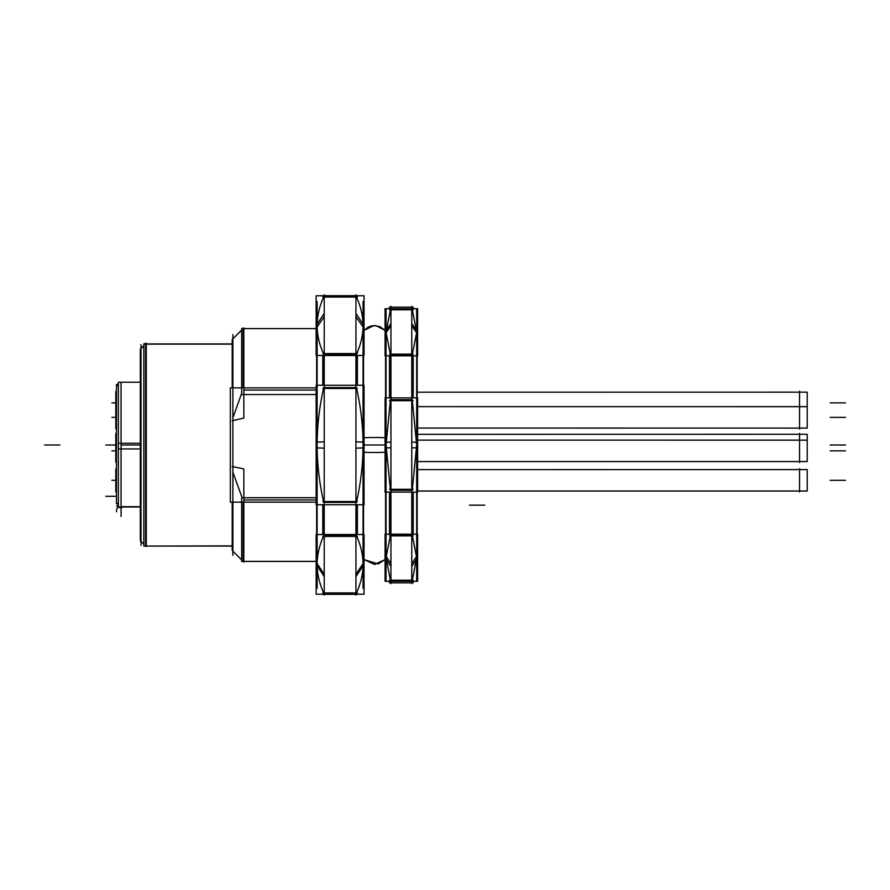 <?xml version="1.0" encoding="UTF-8"?>
<svg xmlns="http://www.w3.org/2000/svg" width="890" height="890" viewBox="0 0 890 890"><rect width="100%" height="100%" fill="white"/><g stroke="black" fill="none" stroke-linecap="round" stroke-linejoin="round"><path stroke-width="1.33" d="M143.835 345.865L140.309 349.381L140.309 540.808L143.835 544.135M143.835 345.665L140.309 349.192L143.835 345.665M146.26 546.56L146.26 343.24L145.582 343.918L145.582 546.082L145.582 343.918L146.26 343.44M146.26 546.082L232.201 546.082L146.26 546.082M146.26 343.918L232.201 343.918L146.26 343.918M243.827 390.054L316.15 390.054L243.827 390.054M241.657 393.269L232.88 417.888L241.657 393.269M232.88 472.112L242.102 497.721L232.88 472.112M316.15 499.946L243.827 499.946L316.15 499.946M243.827 561.401L316.15 561.401M316.15 561.368L241.657 561.368L243.137 561.401L243.137 502.138L243.137 561.401L241.657 561.401L241.657 497.721L316.15 497.721M324.227 296.915L355.944 296.915L324.227 296.915M317.118 325.629C317.174 316.117 319.377 306.549 323.749 296.915C319.377 306.549 317.174 316.117 317.118 325.629C317.163 335.118 319.377 344.697 323.749 354.342M363.064 325.629C363.009 316.117 360.795 306.549 356.434 296.915C360.795 306.549 363.009 316.117 363.064 325.629C363.02 335.107 360.806 344.675 356.434 354.342M356.434 295.669L322.781 295.758M363.064 564.371C363.02 573.85 360.806 583.417 356.434 593.085C360.806 583.417 363.02 573.85 363.064 564.371C363.009 554.859 360.795 545.292 356.434 535.658M357.391 594.242L322.781 594.242M355.944 593.085L324.227 593.085L355.944 593.085M317.118 564.371C317.163 573.861 319.377 583.44 323.749 593.085C319.377 583.44 317.163 573.861 317.118 564.371C317.174 554.859 319.377 545.292 323.749 535.658M413.205 308.697L413.205 307.161L390.454 307.161L390.454 308.697L390.454 307.161L389.497 307.161L389.497 308.697M386.038 332.259L390.454 309.609L386.038 332.259L390.454 354.91M386.038 557.741L390.454 580.391L386.038 557.741L390.454 535.09M390.454 582.839L390.454 581.303L390.454 582.839M411.759 580.391L390.944 580.391L411.759 580.391M416.665 557.741L412.248 580.391L416.665 557.741L412.248 535.09M416.665 332.259L412.248 309.609L416.665 332.259L412.248 354.91M390.944 309.609L411.759 309.609L390.944 309.609M412.248 307.161L412.248 308.697L412.248 307.161M412.248 581.303L412.248 582.839L412.248 581.303M389.497 581.303L389.497 582.839L412.248 582.839M417.632 491.002L807.208 491.002L807.208 469.597L417.632 469.642M417.632 491.046L807.208 491.046L417.632 491.046M417.632 461.543L807.208 461.543L807.208 440.138L417.632 440.138L807.208 440.183L807.208 434.276L417.632 434.32M799.554 391.2L799.554 406.652L417.632 406.652L807.208 406.685L807.208 392.156L417.154 392.201M799.554 406.652L417.632 406.652L807.208 406.652L807.208 428.09L417.632 428.046M807.208 440.138L417.632 440.138L799.554 440.138L799.554 433.319M417.632 461.587L807.208 461.587L417.632 461.587M317.118 328.599L243.137 328.599L243.137 387.862L243.137 328.599L243.827 327.921L243.827 418.066L232.201 420.748M241.657 330.079L232.201 339.546L241.657 330.079L232.201 339.546L241.657 330.079L232.201 339.546L232.201 387.862M116.579 502.483L118.381 505.687L116.579 502.483M116.479 384.513L116.479 503.64M140.987 344.653L140.987 545.347M232.201 344.118L143.835 344.118L146.26 343.24L143.835 343.918L143.835 546.082L232.201 545.882M232.88 334.618L232.88 555.382M316.15 502.138L230.321 502.138L230.321 387.862L316.15 387.862M317.118 301.643L317.118 588.357M316.629 447.87L324.227 448.148L324.227 313.414L316.629 324.939M316.629 385.27L316.629 355.488M364.032 295.758L364.032 355.488L316.15 355.488L316.15 295.758L364.032 295.758M363.543 327.809L355.944 316.562L355.944 294.835M355.944 595.154L355.944 574.25L363.543 562.925M363.064 301.532L363.064 588.357M357.391 592.962L322.781 592.962M316.629 562.925L324.227 574.25L324.227 595.154M316.15 594.242L316.15 534.512L364.032 534.512L364.032 594.242L316.15 594.242M363.543 442.13L355.944 441.852L355.944 576.587L363.543 565.061M363.543 504.73L363.543 534.512M316.15 504.73L316.15 385.27L364.032 385.27L364.032 504.73L316.15 504.73M363.543 324.939L355.944 313.414L355.944 448.148L363.543 447.87M363.543 355.488L363.543 385.27M357.391 353.575L322.781 353.575M357.391 355.488L357.391 385.27M357.391 388.463L322.781 388.463M322.781 355.488L322.781 385.27M357.391 501.537L322.781 501.537M357.391 504.73L357.391 534.512M357.391 536.425L322.781 536.425M322.781 504.73L322.781 534.512M316.629 565.061L324.227 576.587L324.227 441.852L316.629 442.13M316.629 534.512L316.629 504.73M364.032 452.198A13.784 0.868 0 0 0 385.07 452.198M364.032 437.802A13.784 0.868 0 0 1 385.07 437.802M386.038 309.609L386.038 580.391M385.548 333.661L390.944 325.64L390.944 306.327M385.548 555.638L390.944 563.615L390.944 583.673M385.07 581.303L385.07 534.178L417.632 534.178L417.632 581.303L385.07 581.303M385.548 558.341L390.944 566.518L390.944 442.096L385.548 442.297M385.548 534.178L385.548 492.114M385.07 492.114L385.07 397.886L417.632 397.886L417.632 492.114L385.07 492.114M385.548 447.703L390.944 447.904L390.944 323.482L385.548 331.659M385.548 397.886L385.548 355.822M417.632 308.697L417.632 355.822L385.07 355.822L385.07 308.697L417.632 308.697M413.205 309.809L389.497 309.809M411.759 306.327L411.759 325.64L417.154 333.661M416.665 309.609L416.665 580.391M417.154 442.297L411.759 442.096L411.759 566.518L417.154 558.341M417.154 492.114L417.154 534.178M413.205 489.322L389.497 489.322M413.205 492.114L413.205 534.178M413.205 535.869L389.497 535.869M389.497 492.114L389.497 534.178M417.154 331.659L411.759 323.482L411.759 447.904L417.154 447.703M417.154 355.822L417.154 397.886M413.205 354.131L389.497 354.131M413.205 355.822L413.205 397.886M413.205 400.678L389.497 400.678M389.497 355.822L389.497 397.886M417.154 555.638L411.759 563.615L411.759 583.673M413.205 580.213L389.497 580.213M413.205 581.303L413.205 582.839M799.554 468.641L799.554 492.003M799.554 405.684L799.554 429.058M799.554 439.182L799.554 462.544M324.227 295.669L357.391 295.758M357.391 297.038L322.781 297.038M316.629 327.809L324.227 316.562L324.227 294.835M316.15 394.537L241.657 394.537L241.657 328.599L243.827 327.965M232.201 339.546L241.657 330.123M232.88 551.133L241.657 559.921L232.201 550.454L232.201 502.138M232.201 466.56L243.827 468.93L243.827 562.08M140.309 448.938L118.381 448.938L118.381 382.211L140.309 382.211L121.073 382.211L121.073 445L140.309 445M140.309 443.264L118.381 443.264L118.381 506.977L140.309 506.977M118.381 506.143L116.479 506.143M122.03 506.977L122.03 507.534A4.595 4.583 180 0 1 118.704 506.977M118.381 506.766A4.595 4.583 180 0 1 117.68 506.143M116.479 404.227L115.8 404.316L115.8 391.478L116.479 392.156M116.479 401.535L115.8 401.446L115.8 406.051L116.479 406.73M116.479 434.365L115.8 433.686L115.8 439.549L116.479 440.227M116.479 428.001L115.8 428.769L115.8 405.962L116.479 406.652L115.8 405.962M116.479 461.498L115.8 462.266L115.8 439.46L116.479 440.138L115.8 439.46M116.479 490.957L115.8 491.725L115.8 469.475M116.479 469.686L115.8 469.008M323.749 385.27L323.749 355.488M323.749 502.438C319.377 483.092 317.163 463.946 317.118 445C317.163 426.01 319.377 406.864 323.749 387.562M356.434 504.73L356.434 534.512M356.434 502.438C360.806 483.092 363.02 463.946 363.064 445C363.009 425.976 360.795 406.841 356.434 387.562M356.434 355.488L356.434 385.27M324.227 387.562L355.944 387.562M355.944 354.342L324.227 354.342M324.227 535.658L355.944 535.658M355.944 502.438L324.227 502.438M323.749 534.512L323.749 504.73M374.545 445L385.07 445L374.545 445M390.454 534.178L390.454 492.114M390.454 399.699L386.038 445L390.454 490.301M390.454 397.886L390.454 355.822M412.248 492.114L412.248 534.178M412.248 399.699L416.665 445L412.248 490.301M411.759 490.301L390.944 490.301M390.944 535.09L411.759 535.09M412.248 355.822L412.248 397.886M411.759 354.91L390.944 354.91M390.944 399.699L411.759 399.699M417.632 440.138L799.554 440.138M121.073 506.677L140.309 506.677L121.073 506.677L121.073 445L121.073 506.677M115.8 417.366L111.884 417.366L115.8 417.366M116.479 496.309L105.765 496.309M116.579 511.817A4.595 4.595 0 0 1 118.604 506.977M121.073 507.634L121.073 516.478M484.772 505.175L469.453 505.175L484.772 505.175M44.5 445L59.819 445L44.5 445M145.582 546.082L143.835 546.082L145.582 546.082M357.391 594.331L356.434 594.331M355.944 594.331L322.781 594.331M364.032 445L385.07 445M411.759 582.839L389.497 582.839M845.5 480.322L830.181 480.322L845.5 480.322M845.5 450.863L830.181 450.863L845.5 450.863M845.5 445L830.181 445L845.5 445M845.5 417.366L830.181 417.366L845.5 417.366M845.5 402.881L830.181 402.881L845.5 402.881M417.632 406.652L807.208 406.652M243.137 561.401L241.657 561.401M243.137 328.599L243.827 327.921M115.8 445L105.765 445M122.03 507.689A4.595 4.595 0 0 1 118.47 506.977M118.381 506.922A4.595 4.595 0 0 1 117.547 506.143M115.8 402.881L111.884 402.881L115.8 402.881M115.8 450.863L111.884 450.863L115.8 450.863M116.479 428.09L115.8 428.769L116.479 428.09M116.479 461.587L115.8 462.266L116.479 461.587M115.8 480.322L111.884 480.322L115.8 480.322M116.479 491.046L115.8 491.725L116.479 491.046M385.07 330.424L380.086 326.697L373.867 325.551L364.032 330.424L368.249 327.064L371.809 325.818L376.003 325.618L385.07 330.424M364.032 559.576L378.172 563.971L385.07 559.576L374.545 564.46L364.032 559.576M116.579 502.505L118.381 505.709L116.579 502.505M118.381 383.078L116.479 386.805L118.381 383.078M411.759 307.161L390.465 307.161M316.15 328.599L243.181 328.599M116.479 434.276L115.8 433.597L116.479 434.276M116.479 469.597L115.8 468.919L116.479 469.597"/></g></svg>
